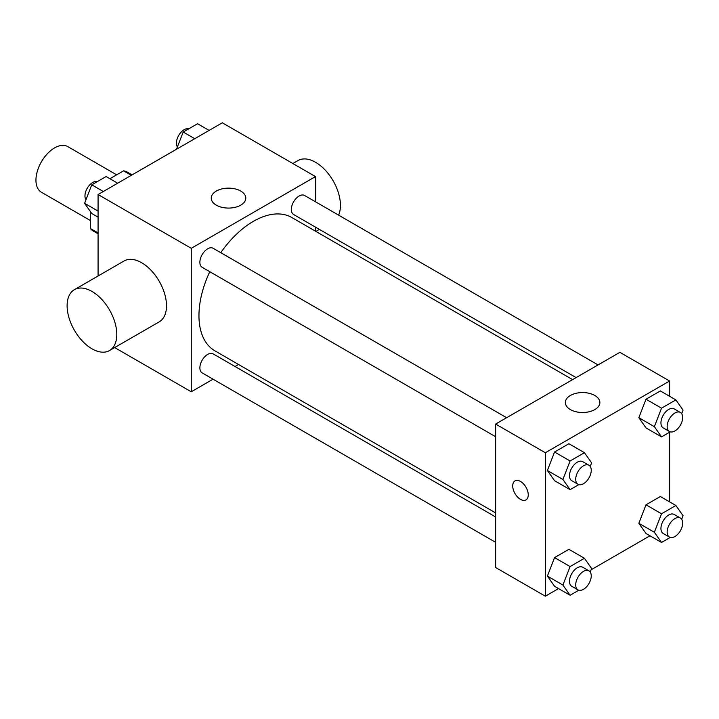 <?xml version="1.0" encoding="UTF-8"?>
<svg xmlns="http://www.w3.org/2000/svg" width="719" height="719" viewBox="0 0 719 719"><rect width="100%" height="100%" fill="white"/><g stroke="black" fill="none" stroke-linecap="round" stroke-linejoin="round"><path stroke-width="1.08" d="M116.658 174.825L67.766 146.595A26.351 15.216 120 0 0 47.454 153.65A26.351 15.216 120 0 0 35.95 180.172A26.351 15.216 120 0 0 41.405 192.243L90.306 220.472M109.899 178.725L123.569 170.834A34.018 19.638 120 0 1 127.506 172.236L132.089 174.879M98.072 232.929L90.306 228.453A34.018 19.638 120 0 0 93.488 231.159L98.072 233.801M90.306 228.453L90.306 211.431M131.334 175.319L123.569 170.834M98.072 275.997L98.072 194.525L222.306 122.796L315.488 176.586L315.488 201.778M213.067 379.183L191.254 391.783L114.672 347.565M238.537 364.479L235.032 366.501M209.795 271.701A76.96 44.434 120 0 0 198.956 315.605A76.96 44.434 120 0 0 214.891 350.827L495.634 512.917M572.594 379.623L291.851 217.533A76.96 44.434 120 0 0 220.778 252.684M315.488 227.141L315.488 231.185M191.254 391.783L191.254 248.316L315.488 176.586M598.055 364.919L304.577 195.487A10.983 6.336 120 0 0 296.12 198.426A10.983 6.336 120 0 0 291.321 209.481A10.983 6.336 120 0 0 293.604 214.505L576.099 377.601M495.634 516.961L213.139 353.865A10.983 6.336 120 0 0 204.681 356.804A10.983 6.336 120 0 0 199.882 367.858A10.983 6.336 120 0 0 202.156 372.882L495.634 542.324M495.634 436.739L202.156 267.297A10.983 6.336 -60 0 1 202.156 254.616A10.983 6.336 -60 0 1 213.139 248.28L506.616 417.712M191.254 248.316L98.072 194.525M216.302 205.158A17.274 9.976 180 0 1 211.251 198.111A17.274 9.976 180 0 1 228.525 188.135A17.274 9.976 180 0 1 245.799 198.111A17.274 9.976 180 0 1 235.131 207.324A17.274 9.976 180 0 1 216.302 205.158M74.39 289.676L124.081 260.979A35.141 20.285 60 0 1 151.161 270.398A35.141 20.285 60 0 1 166.502 305.764A35.141 20.285 60 0 1 159.223 321.851L109.531 350.539A35.141 20.285 60 0 1 74.39 330.255A35.141 20.285 60 0 1 74.39 289.676A35.141 20.285 60 0 1 101.469 299.086A35.141 20.285 60 0 1 116.802 334.452A35.141 20.285 60 0 1 109.531 350.539M338.595 215.125A35.141 20.285 -120 0 0 329.338 175.041A35.141 20.285 -120 0 0 298.017 160.562L292.876 163.528M558.537 588.582L545.335 596.204L495.634 567.516L495.634 424.057L619.877 352.328L669.578 381.016L669.578 396.259M649.976 535.79L591.108 569.781M646.004 427.913L638.832 417.703L646.004 399.216L660.348 390.938L646.004 399.216L638.832 417.703L646.004 427.913L661.534 436.873L654.362 426.673L661.534 408.185L675.878 399.899L683.05 410.109L681.675 413.659M554.565 586.291L547.384 576.081L554.565 557.593L568.909 549.316L554.565 557.593L547.384 576.081L554.565 586.291L570.086 595.26L562.914 585.05L570.086 566.563L584.439 558.286L591.611 568.486L590.236 572.036M669.578 432.236L669.578 501.853M545.335 596.204L545.335 452.745L669.578 381.016M646.004 533.498L638.832 523.288L646.004 504.801L660.348 496.523L646.004 504.801L638.832 523.288L646.004 533.498L661.534 542.468L654.362 532.258L661.534 513.77L675.878 505.493L683.05 515.694L681.675 519.244M554.565 480.705L547.384 470.496L554.565 452.008L568.909 443.731L554.565 452.008L547.384 470.496L554.565 480.705L570.086 489.666L562.914 479.465L570.086 460.978L584.439 452.691L591.611 462.901L590.236 466.451M545.335 452.745L495.634 424.057M570.392 409.587A17.274 9.976 180 0 1 565.332 402.532A17.274 9.976 180 0 1 582.606 392.565A17.274 9.976 180 0 1 599.88 402.532A17.274 9.976 180 0 1 589.221 411.753A17.274 9.976 180 0 1 570.392 409.587M528.249 494.888A10.983 6.336 60 0 1 525.975 499.912A10.983 6.336 60 0 1 514.993 493.576A10.983 6.336 60 0 1 514.993 480.894A10.983 6.336 60 0 1 523.459 483.833A10.983 6.336 60 0 1 528.249 494.888M525.975 499.912A10.983 6.336 60 0 1 515.002 493.567A10.983 6.336 60 0 1 515.002 480.894M578.813 484.633L570.086 489.666M588.969 465.256L582.758 461.67A10.983 6.336 120 0 0 574.292 464.618A10.983 6.336 120 0 0 569.502 475.663A10.983 6.336 120 0 0 571.776 480.687L577.986 484.282A10.983 6.336 120 0 0 588.969 477.937A10.983 6.336 120 0 0 588.969 465.256A10.983 6.336 120 0 0 580.503 468.204A10.983 6.336 120 0 0 575.712 479.249A10.983 6.336 120 0 0 577.986 484.282M562.914 479.465L547.384 470.496M570.086 460.978L554.565 452.008M584.439 452.691L568.909 443.731M670.261 431.84L661.534 436.873M680.408 412.463L674.197 408.877A10.983 6.336 120 0 0 665.731 411.825A10.983 6.336 120 0 0 660.941 422.871A10.983 6.336 120 0 0 663.215 427.895L669.425 431.49A10.983 6.336 120 0 0 680.408 425.145A10.983 6.336 120 0 0 680.408 412.463A10.983 6.336 120 0 0 671.941 415.411A10.983 6.336 120 0 0 667.151 426.457A10.983 6.336 120 0 0 669.425 431.49M654.362 426.673L638.832 417.703M661.534 408.185L646.004 399.216M675.878 399.899L660.348 390.938M578.813 590.218L570.086 595.26M588.969 570.841L582.758 567.255A10.983 6.336 120 0 0 574.292 570.203A10.983 6.336 120 0 0 569.502 581.249A10.983 6.336 120 0 0 571.776 586.282L577.986 589.868A10.983 6.336 120 0 0 588.969 583.522A10.983 6.336 120 0 0 588.969 570.841A10.983 6.336 120 0 0 580.503 573.789A10.983 6.336 120 0 0 575.712 584.835A10.983 6.336 120 0 0 577.986 589.868M562.914 585.05L547.384 576.081M570.086 566.563L554.565 557.593M584.439 558.286L568.909 549.316M670.261 537.426L661.534 542.468M680.408 518.048L674.197 514.462A10.983 6.336 120 0 0 665.731 517.41A10.983 6.336 120 0 0 660.941 528.456A10.983 6.336 120 0 0 663.215 533.489L669.425 537.075A10.983 6.336 120 0 0 680.408 530.73A10.983 6.336 120 0 0 680.408 518.048A10.983 6.336 120 0 0 671.941 520.996A10.983 6.336 120 0 0 667.151 532.042A10.983 6.336 120 0 0 669.425 537.075M654.362 532.258L638.832 523.288M661.534 513.77L646.004 504.801M675.878 505.493L660.348 496.523M98.072 217.147L91.762 213.507L84.59 203.306L91.762 184.819L106.115 176.532L117.664 183.21M98.072 211.089L84.59 203.306M103.32 191.488L91.762 184.819M97.389 181.574A10.983 6.336 120 0 0 89.255 185.421A10.983 6.336 120 0 0 84.959 195.919A10.983 6.336 120 0 0 85.974 199.756M176.532 149.219L183.21 132.026L197.554 123.74L209.103 130.418M194.759 138.695L183.21 132.026M188.827 128.782A10.983 6.336 120 0 0 180.694 132.629A10.983 6.336 120 0 0 176.407 143.126A10.983 6.336 120 0 0 177.413 146.964M315.875 231.41L319.371 229.388"/></g></svg>
